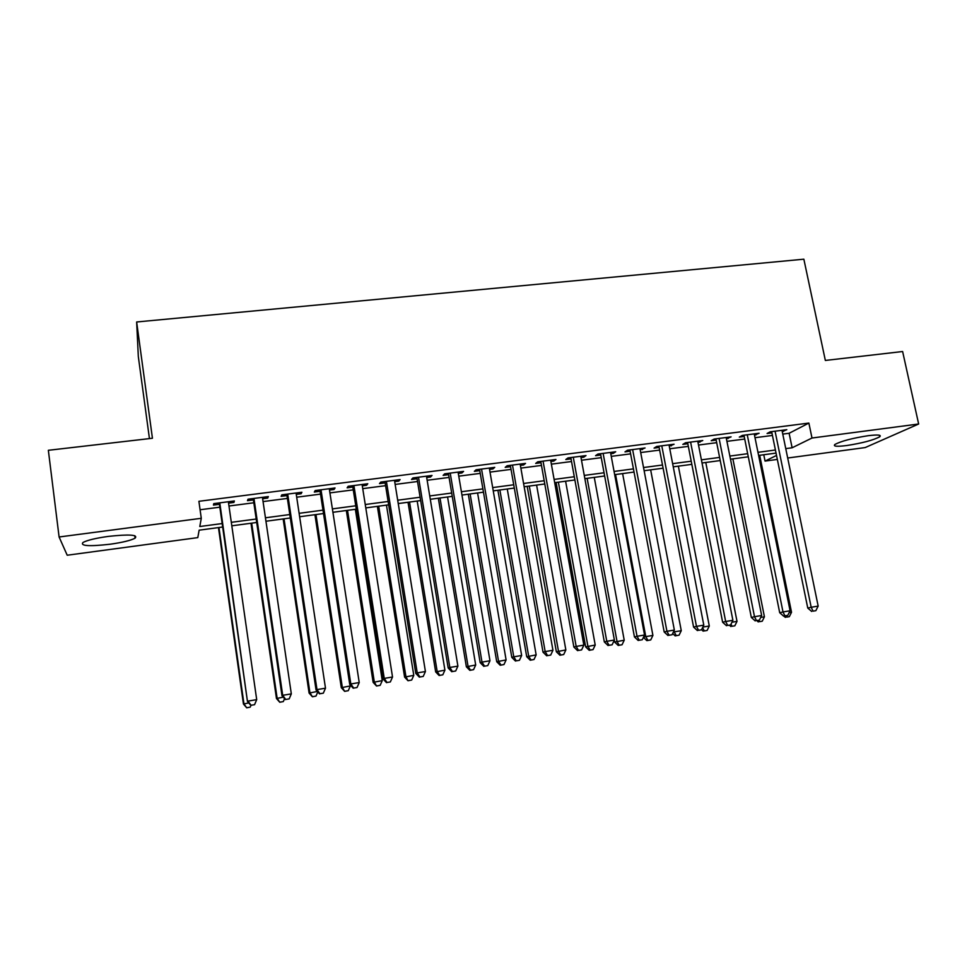 <?xml version="1.0" encoding="UTF-8"?>
<svg xmlns="http://www.w3.org/2000/svg" width="967" height="967" viewBox="0 0 967 967"><rect width="100%" height="100%" fill="white"/><g stroke="black" fill="none" stroke-linecap="round" stroke-linejoin="round"><path stroke-width="1.45" d="M108.28 536.407C129.288 534.135 138.221 534.727 135.09 538.184C130.738 540.468 122.386 542.487 110.02 544.24C89.073 546.573 80.068 545.98 82.993 542.463C87.356 540.178 95.793 538.16 108.28 536.407M868.209 435.694C877.855 434.534 881.699 434.896 879.752 436.77C873.443 440.154 862.383 443.091 846.572 445.557C836.83 446.754 832.938 446.403 834.884 444.482C841.109 441.133 852.217 438.196 868.209 435.694M149.438 438.607L138.317 356.521L136.649 321.975L803.855 259.192L825.347 360.449L902.622 351.517L918.65 424.005L865.187 447.564L787.694 458.02M777.335 459.422L765.054 461.078L776.525 455.445M763.773 454.744L765.054 461.078M222.664 527.027L199.142 530.17L197.8 537.616L67.207 555.227L59.096 536.987L201.281 518.3L199.794 526.519L222.168 523.546M228.575 503.13L233.929 502.441L234.365 500.966L213.767 503.626L213.441 505.088L219.436 504.315M262.637 498.73L267.726 498.065L268.342 496.579L248.011 499.202L247.492 500.688L253.414 499.915M296.277 494.379L301.1 493.75L301.909 492.251L281.82 494.838L281.119 496.337L286.957 495.575M329.481 490.088L334.05 489.495L335.041 487.972L315.206 490.535L314.323 492.046L320.101 491.296M362.287 485.845L366.602 485.277L367.774 483.754L348.18 486.28L347.117 487.803L352.822 487.066M394.693 481.651L398.767 481.131L400.096 479.572L380.756 482.074L379.511 483.609L385.144 482.884M426.689 477.517L430.52 477.021L432.031 475.462L412.921 477.928L411.519 479.475L417.067 478.762M458.31 473.431L461.9 472.96L463.58 471.388L444.699 473.818L443.128 475.389L448.615 474.676M489.544 469.382L492.904 468.947L494.741 467.363L476.09 469.769L474.35 471.352L479.777 470.651M520.391 465.393L523.534 464.994L525.528 463.398L507.095 465.768L505.197 467.363L510.564 466.674M550.876 461.452L553.801 461.078L555.94 459.47L537.737 461.815L535.694 463.423L540.988 462.734M580.998 457.56L583.717 457.21L586.002 455.59L568.004 457.911L565.816 459.53L571.05 458.854M610.769 453.716L613.271 453.39L615.701 451.758L597.92 454.055L595.575 455.675L600.749 455.01M640.19 449.909L645.062 447.975L627.486 450.235L624.996 451.867L630.109 451.214M669.261 446.15L674.072 444.228L656.702 446.464L654.079 448.108L659.131 447.455M698.005 442.439L702.743 440.529L685.579 442.741L682.823 444.397L687.815 443.744M726.41 438.764L731.088 436.866L714.129 439.054L711.228 440.722L716.172 440.082M754.49 435.126L759.107 433.252L742.342 435.416L739.32 437.096L744.203 436.455M782.774 434.098L789.12 433.276L808.871 423.075L198.9 501.305L201.281 518.3M200.084 509.754L219.847 507.192M228.986 506.007L253.825 502.78M263.06 501.583L287.392 498.416M296.7 497.207L320.524 494.113M329.916 492.892L353.257 489.87M362.734 488.637L385.591 485.676M395.14 484.431L417.526 481.518M427.148 480.273L449.075 477.432M458.769 476.163L480.248 473.383M490.003 472.114L511.035 469.382M520.875 468.101L541.472 465.429M551.359 464.148L571.533 461.525M581.493 460.232L601.244 457.669M611.265 456.364L630.617 453.861M640.686 452.544L659.639 450.09M669.768 448.773L688.323 446.367M698.512 445.038L716.68 442.681M726.918 441.351L744.723 439.042M755.009 437.7L772.44 435.44M782.243 431.536L786.812 429.674L770.228 431.814L767.085 433.506L771.908 432.878M136.649 321.975L152.435 438.256L48.35 450.296L59.096 536.987M808.871 423.075L812.002 438.015L918.65 424.005M785.76 448.628L792.118 447.781L812.002 438.015M231.318 522.325L256.195 519.025M265.442 517.792L289.798 514.553M299.129 513.32L322.99 510.141M332.394 508.896L355.759 505.789M365.248 504.52L388.13 501.486M397.691 500.217L420.113 497.231M429.747 495.95L451.698 493.037M461.404 491.744L482.908 488.891M492.674 487.586L513.731 484.781M523.57 483.476L544.191 480.732M554.103 479.427L574.301 476.731M584.273 475.413L604.049 472.778M614.069 471.449L633.445 468.874M643.526 467.532L662.504 465.006M672.645 463.664L691.224 461.199M701.413 459.845L719.605 457.415M729.855 456.061L747.672 453.692M757.971 452.326L775.413 450.006M776.042 453.1L758.599 455.433M748.301 456.811L730.484 459.192M720.234 460.558L702.03 462.988M691.84 464.353L673.25 466.831M663.108 468.185L644.131 470.724M634.05 472.065L614.674 474.652M604.641 475.994L584.854 478.641M574.882 479.97L554.683 482.666M544.784 483.996L524.15 486.752M514.311 488.069L493.243 490.873M483.464 492.179L461.96 495.056M452.254 496.349L430.291 499.286M420.657 500.58L398.235 503.565M388.674 504.847L365.78 507.905M356.291 509.174L332.914 512.292M323.51 513.55L299.637 516.741M290.318 517.986L265.949 521.237M256.702 522.482L231.814 525.806M789.12 433.276L792.118 447.781M783.33 430.122L783.596 431.367M755.759 433.687L756.013 434.932M727.873 437.277L728.127 438.535M699.661 440.928L699.903 442.185M671.122 444.602L671.364 445.872M642.245 448.337L642.487 449.607M613.03 452.097L613.271 453.39M583.476 455.916L583.717 457.21M553.571 459.772L553.801 461.078M523.304 463.677L523.534 464.994M492.674 467.629L492.904 468.947M461.682 471.63L461.9 472.96M430.303 475.679L430.52 477.021M398.537 479.777L398.767 481.131M366.396 483.923L366.602 485.277M333.845 488.13L334.05 489.495M300.882 492.384L301.1 493.75M267.521 496.687L267.726 498.065M233.724 501.051L233.929 502.441M771.654 431.633L807.759 608.05L811.18 607.264L775.075 431.197M813.066 611.144L815.858 610.673L813.066 611.144L811.18 607.264L818.167 606.091L781.989 430.303M807.759 608.05L811.688 611.446M815.858 610.673L818.167 606.091M789.12 612.679L791.526 612.28L759.687 455.288M786.618 617.115L789.326 616.668L786.618 617.115L785.953 615.761M791.526 612.28L789.326 616.668M785.361 617.405L783.874 616.112M743.949 435.21L779.704 612.727L783.004 611.954L747.249 434.787M784.938 615.846L787.767 615.375L784.938 615.846L783.004 611.954L790.075 610.769L754.236 433.881M779.704 612.727L783.621 616.148M787.767 615.375L790.075 610.769M715.918 438.825L751.335 617.454L754.502 616.704L719.085 438.414M756.496 620.609L759.361 620.137L756.496 620.609L754.502 616.704L761.658 615.508L726.157 437.507M751.335 617.454L755.227 620.911M759.361 620.137L761.658 615.508M687.573 442.487L722.627 622.24L725.661 621.503L690.595 442.088M727.716 625.431L730.605 624.948L727.716 625.431L725.661 621.503L732.901 620.306L697.751 441.17M722.627 622.24L726.495 625.722M730.605 624.948L732.901 620.306M658.89 446.186L693.581 627.087L696.47 626.374L661.779 445.811M698.585 630.315L701.51 629.819L698.585 630.315L696.47 626.374L703.795 625.153L669.019 444.88M693.581 627.087L697.425 630.593M701.51 629.819L703.795 625.153M760.703 617.417L764.426 616.801L732.877 458.866M759.494 621.672L762.226 621.213L759.494 621.672L758.781 620.27M764.426 616.801L762.226 621.213M758.285 621.95L756.81 620.645M731.946 622.228L737.011 621.382L705.777 462.492M732.067 626.278L734.823 625.806L732.067 626.278L730.979 624.186M737.011 621.382L734.823 625.806M730.895 626.543L729.432 625.226M702.852 627.087L709.294 626.012L678.363 466.154M704.327 630.931L707.119 630.46L704.327 630.931L702.574 627.643M709.294 626.012L707.119 630.46M703.214 631.185L701.571 629.698M673.999 630.774L674.204 631.862L681.264 630.689L650.646 469.853M673.37 632.067L674.204 631.862L676.271 635.633L675.196 635.887L679.088 635.162L676.271 635.633M681.264 630.689L679.088 635.162M675.196 635.887L672.657 633.542M629.868 449.933L664.184 631.983L666.928 631.294L632.623 449.57M669.104 635.246L672.077 634.751L669.104 635.246L666.928 631.294L674.35 630.061L639.949 448.628M664.184 631.983L668.004 635.512M672.077 634.751L674.35 630.061M615.556 474.543L645.775 636.612L652.906 635.416L622.615 473.6M643.514 637.18L645.775 636.612L647.89 640.396L646.875 640.65L650.743 639.924L647.89 640.396M652.906 635.416L650.743 639.924M646.875 640.65L643.406 637.398M600.519 453.716L634.437 636.939L637.035 636.274L603.118 453.378M639.284 640.251L642.281 639.743L639.284 640.251L637.035 636.274L644.542 635.017L610.528 452.423M634.437 636.939L638.232 640.505M642.281 639.743L644.542 635.017M614.287 640.239L614.613 642.028L624.223 640.214L594.27 477.384M587.138 478.339L617.006 641.411L619.182 645.219L618.215 645.448L622.071 644.735L619.182 645.219M624.223 640.214L622.071 644.735M618.215 645.448L614.613 642.028M570.808 457.548L604.339 641.955L606.78 641.314L573.274 457.234M609.089 645.303L612.123 644.796L609.089 645.303L606.78 641.314L614.383 640.045L580.768 456.267M604.339 641.955L608.098 645.557M612.123 644.796L614.383 640.045M556.122 482.485L585.651 646.863L595.213 645.062L565.598 481.215M558.382 482.182L587.9 646.282L590.136 650.09L589.229 650.32L593.061 649.594L590.136 650.09M595.213 645.062L593.061 649.594M589.229 650.32L585.651 646.863M540.758 461.428L573.866 647.032L576.163 646.415L543.055 461.126M578.52 650.416L581.602 649.909L578.52 650.416L576.163 646.415L583.85 645.134L550.646 460.147M573.866 647.032L577.601 650.658M581.602 649.909L583.85 645.134M527.172 486.341L556.351 651.758L565.852 649.957L536.6 485.083M529.3 486.063L558.467 651.19L560.751 655.022L559.905 655.239L563.713 654.526L560.751 655.022M565.852 649.957L563.713 654.526M559.905 655.239L556.351 651.758M510.334 465.357L543.019 652.181L545.158 651.589L512.486 465.079M547.588 655.602L550.694 655.082L547.588 655.602L545.158 651.589L552.943 650.283L520.161 464.087M543.019 652.181L546.73 655.831M550.694 655.082L552.943 650.283M497.908 490.257L526.713 656.714L536.153 654.913L507.264 489M499.879 489.991L528.671 656.17L531.028 660.014L530.242 660.219L534.014 659.506L531.028 660.014M536.153 654.913L534.014 659.506M530.242 660.219L526.713 656.714M479.547 469.321L511.797 657.379L513.767 656.811L481.542 469.068M516.269 660.848L519.424 660.316L516.269 660.848L513.767 656.811L521.648 655.493L489.314 468.064M511.797 657.379L515.471 661.065M519.424 660.316L521.648 655.493M468.294 494.21L496.724 661.718L506.104 659.941L477.589 492.965M470.119 493.968L498.537 661.198L500.954 665.054L500.217 665.26L503.976 664.547L500.954 665.054M506.104 659.941L503.976 664.547M500.217 665.26L496.724 661.718M448.386 473.347L480.176 662.649L481.989 662.105L450.211 473.117M484.564 666.154L487.755 665.622L484.564 666.154L481.989 662.105L489.979 660.775L458.08 472.101M480.176 662.649L483.826 666.372M487.755 665.622L489.979 660.775M438.329 498.21L466.372 666.795L475.691 665.018L447.564 496.978M440.009 497.993L468.04 666.287L470.518 670.167L469.841 670.361L473.576 669.648L470.518 670.167M475.691 665.018L473.576 669.648M469.841 670.361L466.372 666.795M416.85 477.42L448.18 667.979L449.824 667.472L418.506 477.202M452.459 671.533L455.687 671.001L452.459 671.533L449.824 667.472L457.899 666.118L426.471 476.175M448.18 667.979L451.794 671.739M455.687 671.001L457.899 666.118M408.026 502.26L435.67 671.92L444.917 670.155L417.188 501.039M409.537 502.054L437.169 671.449L439.719 675.329L439.115 675.51L442.813 674.809L439.719 675.329M444.917 670.155L442.813 674.809M439.115 675.51L435.67 671.92M384.926 481.53L415.774 673.383L417.236 672.899L386.413 481.348M419.956 676.985L423.22 676.429L419.956 676.985L417.236 672.899L425.42 671.533L394.476 480.309M415.774 673.383L419.352 677.166M423.22 676.429L425.42 671.533M352.604 485.712L382.956 678.858L384.25 678.399L353.91 485.543M387.03 682.497L390.342 681.94L387.03 682.497L384.25 678.399L392.529 677.009L362.081 484.479M382.956 678.858L386.51 682.666M390.342 681.94L392.529 677.009M319.884 489.931L349.728 684.394L350.828 683.959L321.008 489.785M353.692 688.081L357.041 687.513L353.692 688.081L350.828 683.959L359.228 682.557L329.276 488.722M349.728 684.394L353.245 688.238M357.041 687.513L359.228 682.557M286.752 494.197L316.064 690.003L316.983 689.604L287.695 494.077M319.92 693.738L323.316 693.17L319.92 693.738L316.983 689.604L325.492 688.19L296.059 493.001M316.064 690.003L319.545 693.883M323.316 693.17L325.492 688.19M253.209 498.537L281.977 695.684L282.702 695.309L253.958 498.44M285.724 699.467L289.169 698.887L285.724 699.467L282.702 695.309L291.321 693.883L262.432 497.34M281.977 695.684L285.422 699.6M289.169 698.887L291.321 693.883M219.231 502.913L247.455 701.438L219.787 502.84M251.082 705.269L254.563 704.677L251.082 705.269L247.975 701.099L256.702 699.649L228.369 501.74M247.455 701.438L250.864 705.39M254.563 704.677L256.702 699.649M377.36 506.357L404.593 677.105L413.779 675.353L386.462 505.149M378.713 506.176L405.935 676.658L408.001 680.732L411.676 680.043L408.545 680.563M413.779 675.353L411.676 680.043M408.001 680.732L404.593 677.105M346.331 510.503L373.141 682.364L382.255 680.611L355.36 509.295M347.528 510.346L374.314 681.94L376.526 686.014L380.176 685.325L376.997 685.857M382.255 680.611L380.176 685.325M376.526 686.014L373.141 682.364M314.928 514.698L341.303 687.682L350.356 685.941L350.199 684.914M315.967 514.565L342.318 687.283L344.651 691.369L348.277 690.68L345.062 691.212M350.356 685.941L348.277 690.68M344.651 691.369L341.303 687.682M283.162 518.941L309.089 693.061L317.369 691.453M284.02 518.832L309.923 692.698L312.401 696.784L315.991 696.095L312.74 696.639M317.805 691.937L315.991 696.095M312.401 696.784L309.089 693.061M250.997 523.244L276.465 698.512L283.271 697.147M251.686 523.147L277.13 698.174L279.753 702.26L283.307 701.583L280.019 702.127M284.576 698.633L283.307 701.583M279.753 702.26L276.465 698.512M218.457 527.583L243.442 704.024L248.724 702.912M218.953 527.523L243.926 703.71L246.694 707.808L250.223 707.131L246.899 707.687M250.973 705.378L250.223 707.131M246.694 707.808L243.442 704.024M135.09 538.184L134.764 535.682M879.752 436.77L879.414 435.247"/></g></svg>
